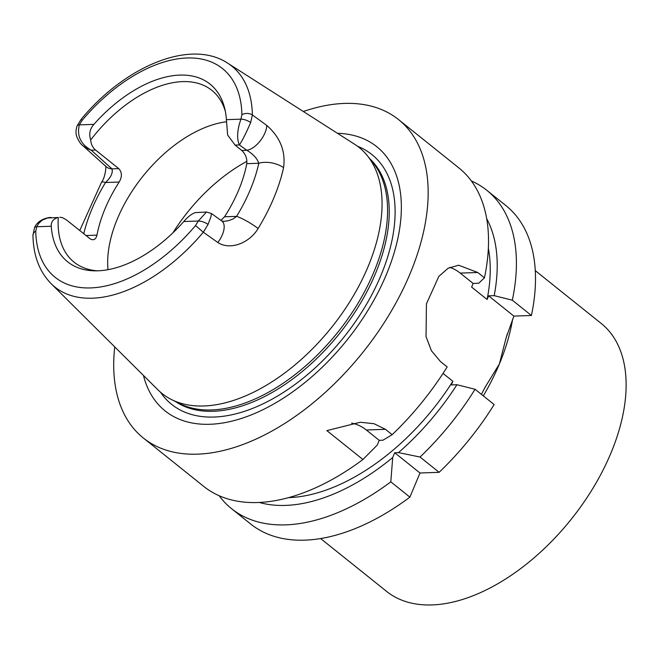 <?xml version="1.0" encoding="UTF-8"?>
<svg xmlns="http://www.w3.org/2000/svg" width="659" height="659" viewBox="0 0 659 659"><rect width="100%" height="100%" fill="white"/><g stroke="black" fill="none" stroke-linecap="round" stroke-linejoin="round"><path stroke-width="0.99" d="M475.065 389.271L456.942 384.724A187.181 108.018 128.7 0 1 398.497 452.609L420.055 457.033A204.035 117.747 128.7 0 0 475.065 389.271L494.143 404.56A204.035 117.747 128.7 0 1 439.133 472.322L419.989 472.997L409.89 497.141A204.035 117.747 128.7 0 1 250.692 524.02L231.614 508.732A204.035 117.747 128.7 0 1 219.142 495.716M409.89 497.141L390.812 481.853A204.035 117.747 128.7 0 1 231.614 508.732M390.812 481.853L392.706 457.519A187.181 108.018 128.7 0 1 259.292 502.463M303.346 111.503A204.035 117.747 128.7 0 1 398.514 119.559L458.878 167.921A204.035 117.747 128.7 0 1 484.439 277.851L478.722 283.246L473.121 283.444L460.221 273.106L477.742 272.488L458.598 265.206L448.12 268.238L438.861 276.343L426.431 303.848L426.035 336.584L431.431 350.761L440.476 361.56L447.173 366.923A204.035 117.747 128.7 0 1 392.163 434.693L383.011 440.204L379.222 440.336L377.228 445.113L362.928 459.504A204.035 117.747 128.7 0 1 203.722 486.391L143.357 438.021A204.035 117.747 128.7 0 1 114.74 346.906M471.342 180.937A204.035 117.747 128.7 0 1 486.762 190.262L505.848 205.55A204.035 117.747 128.7 0 1 531.409 315.488L513.888 316.106L506.12 337.803L499.39 363.949L485.263 386.99L481.416 394.362M486.762 190.262A204.035 117.747 128.7 0 1 512.323 300.199L531.409 315.488M486.68 218.648A187.181 108.018 128.7 0 1 494.201 295.652L512.323 300.199M488.352 248.262A178.128 102.796 128.7 0 1 487.092 299.474L488.607 295.85L494.201 295.652M456.942 384.724L451.349 384.922L452.865 381.289A178.128 102.796 128.7 0 1 288.56 497.636M452.865 381.289L443.037 373.422M473.121 283.444L471.605 287.069L487.092 299.474M206.44 212.017L198.318 221.029L183.779 221.539A113.85 65.702 128.7 0 1 94.756 270.833A113.85 65.702 128.7 0 1 51.262 226.235L36.731 226.754L38.757 223.327L42.25 220.18L47.382 218.014L58.272 217.478C53.346 218.821 51.007 221.737 51.262 226.235M183.779 221.539C187.782 216.91 191.588 213.936 195.188 212.626L206.316 212.025M97.598 270.816A110.111 63.544 128.7 0 1 74.105 262.191A110.111 63.544 128.7 0 1 58.272 217.478M51.105 217.519C50.85 217.141 38.329 218.236 34.515 227.717A7.776 2.825 -157.3 0 1 36.731 226.754L35.767 231.21A7.776 5.214 178.9 0 0 32.95 235.288C33.321 255.461 39.367 271.566 51.097 283.642L157.863 389.774A157.608 90.958 128.7 0 0 171.678 399.651A157.608 90.958 128.7 0 0 331.601 327.391A157.608 90.958 128.7 0 0 367.236 155.565A157.608 90.958 128.7 0 0 354.583 144.239L227.726 63.19A141.512 81.667 128.7 0 1 252.381 114.938L266.788 125.432C280.223 137.27 285.817 151.339 283.568 167.641A145.779 84.13 128.7 0 1 258.106 228.508C249.926 242.528 230.518 250.865 217.824 242.487L203.326 232.215L195.517 225.551L198.318 221.029A7.776 2.825 22.7 0 1 208.046 224.414L203.326 232.215A141.512 81.667 128.7 0 1 51.097 283.642M535.273 270.635L601.189 323.437A171.653 99.056 128.7 0 1 571.172 519.333A171.653 99.056 128.7 0 1 386.536 591.354L320.628 538.543M420.055 457.033L439.133 472.322M392.706 457.519L394.708 452.741L398.497 452.609M362.928 459.504L326.864 430.615L360.3 422.246L374.048 423.721L385.466 429.322L392.163 434.693M477.742 272.488L484.439 277.851M398.514 119.559A204.035 117.747 128.7 0 1 362.829 352.417A204.035 117.747 128.7 0 1 143.357 438.021M337.441 133.291A169.272 97.689 128.7 0 1 347.169 339.871A169.272 97.689 128.7 0 1 143.44 375.432M367.236 155.565L372.945 162.608A155.664 89.838 128.7 0 1 337.746 332.317A155.664 89.838 128.7 0 1 179.8 403.687L171.678 399.651M227.726 63.19C190.649 38.551 125.169 66.032 81.148 119.312L82.144 120.35L79.344 124.872L93.883 124.362A113.85 65.702 128.7 0 1 224.744 108.587A113.85 65.702 128.7 0 1 226.391 119.666L240.93 119.147L241.894 114.691A7.776 5.214 -1.1 0 1 252.381 114.938L250.659 122.541A7.776 2.825 -157.3 0 0 240.93 119.147C237.116 130.161 236.614 138.752 239.398 144.947C242.265 140.721 246.021 133.258 250.659 122.541M206.44 212.009L211.498 213.549L221.795 220.987A18.658 9.366 125.8 0 1 221.828 221.012L223.969 221.358L228.533 220.691L233.014 218.977L236.589 216.374A127.195 73.404 -51.3 0 0 258.806 163.259L246.746 163.687C247.265 158.506 245.609 154.099 241.771 150.458L235.082 145.095L227.643 135.037L226.391 119.666M93.883 124.362C89.822 128.95 88.767 134.123 90.728 139.889A110.111 63.544 128.7 0 1 211.811 90.324A110.111 63.544 128.7 0 1 225.345 111.363M246.746 163.687A110.111 63.544 128.7 0 1 224.53 216.795L236.589 216.374A18.658 3.262 31.5 0 1 258.106 228.508M220.905 220.345L224.53 216.795M85.917 235.527L96.972 235.131L96.09 237.685L94.624 239.308L92.697 239.81L90.596 239.143L66.361 219.851L62.58 217.676L59.804 217.215M96.972 235.131A110.111 63.544 128.7 0 1 105.061 208.681A110.111 63.544 128.7 0 1 119.188 182.024L105.531 182.51A129.461 74.714 -51.3 0 0 83.742 233.78M108.002 269.679A110.111 63.544 128.7 0 1 117.467 218.623A110.111 63.544 128.7 0 1 226.531 121.767M90.728 139.889C91 144.189 92.606 147.567 95.563 150.038L118.76 168.63C122.096 172.271 122.236 176.736 119.188 182.024M283.568 167.641A18.658 9.893 12.5 0 0 258.806 163.259C257.175 158.432 253.18 154.099 246.796 150.277A18.658 9.366 -54.2 0 0 266.788 125.432M81.148 119.312L77.128 125.844C74.92 132.335 76.666 136.166 76.757 136.553C78.709 141.166 80.727 144.197 82.803 145.639L106.206 166.702A18.658 12.06 -48 0 0 106.256 166.752A18.658 12.06 -48 0 0 111.981 168.869C113.076 172.872 110.926 177.411 105.531 182.51A18.658 3.328 31.3 0 0 101.486 182.329C105.201 177.683 106.503 166.249 105.539 165.862M82.812 145.647L86.288 148.127L91.247 150.194L111.981 168.869L118.76 168.63M77.128 125.853A7.776 2.825 -157.3 0 1 79.344 124.872C76.708 135.853 80.678 144.288 91.247 150.194L95.563 150.038M211.498 213.549L210.913 216.877L208.046 224.414M221.828 221.012A18.658 9.366 125.8 0 1 217.824 242.487M513.888 316.106L488.607 295.85M460.221 273.106A51.822 37.901 88 0 0 449.833 267.348M351.585 423.144A51.822 37.901 -92 0 1 366.322 429.998L379.222 440.336M419.989 472.997L394.708 452.741M512.653 319.071A171.653 99.056 128.7 0 1 499.39 363.949A171.653 99.056 128.7 0 1 483.319 395.886M35.767 231.21A133.769 77.194 -51.3 0 0 90.736 287.917A133.769 77.194 -51.3 0 0 195.517 225.551M357.524 146.265A160.096 92.392 128.7 0 1 343.858 337.219A160.096 92.392 128.7 0 1 160.483 392.204M369.888 158.835A155.664 89.838 128.7 0 1 339.41 333.652A155.664 89.838 128.7 0 1 175.442 401.52M241.894 114.691A133.769 77.194 -51.3 0 0 186.925 57.984A133.769 77.194 -51.3 0 0 82.144 120.35M172.889 232.866A129.543 74.764 128.7 0 1 246.911 161.315M241.771 150.458L246.796 150.277L239.398 144.947L235.082 145.095M385.466 429.322L366.322 429.998M485.329 387.031L483.409 390.441M506.186 337.828L507.273 333.956M34.515 227.717L32.95 235.321M79.739 230.568L101.486 182.329"/></g></svg>
